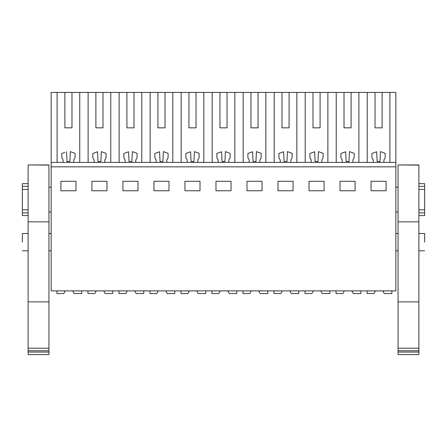 <?xml version="1.0" encoding="UTF-8"?>
<svg xmlns="http://www.w3.org/2000/svg" width="447" height="447" viewBox="0 0 447 447"><rect width="100%" height="100%" fill="white"/><g stroke="black" fill="none" stroke-linecap="round" stroke-linejoin="round"><path stroke-width="0.67" d="M51.148 166.837L51.148 290.891L395.852 290.891L395.852 166.837L51.148 166.837L51.148 162.406L395.852 162.406L395.852 166.837M64.882 127.848L71.973 127.848L64.882 127.848L64.882 92.4L51.148 92.4L51.148 162.406M60.898 181.281L75.962 181.281L75.962 190.763L60.898 190.763L60.898 181.281M246.984 181.281L246.984 190.763L262.048 190.763L262.048 181.281L246.984 181.281M231.032 190.763L231.032 181.281L215.968 181.281L215.968 190.763L231.032 190.763M309.011 181.281L309.011 190.763L324.075 190.763L324.075 181.281L309.011 181.281M293.059 190.763L293.059 181.281L277.995 181.281L277.995 190.763L293.059 190.763M122.925 181.281L122.925 190.763L137.989 190.763L137.989 181.281L122.925 181.281M91.909 181.281L91.909 190.763L106.973 190.763L106.973 181.281L91.909 181.281M200.016 190.763L200.016 181.281L184.952 181.281L184.952 190.763L200.016 190.763M153.941 181.281L153.941 190.763L169.005 190.763L169.005 181.281L153.941 181.281M355.091 190.763L340.027 190.763L340.027 181.281L355.091 181.281L355.091 190.763M371.038 181.281L386.102 181.281L386.102 190.763L371.038 190.763L371.038 181.281M57.099 92.4L57.099 162.406M64.882 92.4L88.115 92.4L88.115 162.406M95.898 127.848L102.989 127.848L95.898 127.848L95.898 92.4L88.115 92.4M95.898 92.4L119.125 92.4L119.125 162.406M126.914 127.848L133.999 127.848L126.914 127.848L126.914 92.4L119.125 92.4M126.914 92.4L150.142 92.4L150.142 162.406M157.925 127.848L165.016 127.848L157.925 127.848L157.925 92.4L150.142 92.4M157.925 92.4L181.158 92.4L181.158 162.406M188.941 127.848L196.032 127.848L188.941 127.848L188.941 92.4L181.158 92.4M188.941 92.4L212.169 92.4L212.169 162.406M219.958 127.848L227.042 127.848L219.958 127.848L219.958 92.4L212.169 92.4M219.958 92.4L243.185 92.4L243.185 162.406M250.968 127.848L258.059 127.848L250.968 127.848L250.968 92.4L243.185 92.4M250.968 92.4L274.201 92.4L274.201 162.406M281.984 127.848L289.075 127.848L281.984 127.848L281.984 92.4L274.201 92.4M281.984 92.4L305.212 92.4L305.212 162.406M313.001 127.848L320.086 127.848L313.001 127.848L313.001 92.4L305.212 92.4M313.001 92.4L336.228 92.4L336.228 162.406M344.011 127.848L351.102 127.848L344.011 127.848L344.011 92.4L336.228 92.4M344.011 92.4L395.852 92.4L395.852 162.406M22.35 242.157C22.35 253.298 22.35 253.298 22.35 242.157L22.35 233.518L28.111 233.518M51.148 187.215L48.935 187.215M28.111 189.422L22.35 189.422L22.35 186.36L28.111 186.36M28.111 209.822L22.35 209.822L22.35 189.422M51.148 212.029L48.935 212.029M64.882 152.354L61.815 153.472L61.815 157.757L63.111 160.009L63.111 162.406M66.53 151.757L66.994 161.518L69.866 161.518L70.335 151.617L71.973 152.215M79.756 162.406L79.756 92.4M71.973 127.848L71.973 92.4M102.989 152.215L101.346 151.617L100.882 161.518L98.005 161.518L97.547 151.757L95.898 152.354M110.772 162.406L110.772 92.4M102.989 127.848L102.989 92.4M133.999 152.215L132.362 151.617L131.893 161.518L129.021 161.518L128.557 151.757L126.914 152.354M141.788 162.406L141.788 92.4M133.999 127.848L133.999 92.4M165.016 152.215L163.378 151.617L162.909 161.518L160.037 161.518L159.573 151.757L157.925 152.354M172.799 162.406L172.799 92.4M165.016 127.848L165.016 92.4M196.032 152.215L194.389 151.617L193.92 161.518L191.048 161.518L190.59 151.757L188.941 152.354M203.815 162.406L203.815 92.4M196.032 127.848L196.032 92.4M227.042 152.215L225.405 151.617L224.936 161.518L222.064 161.518L221.6 151.757L219.958 152.354M234.831 162.406L234.831 92.4M227.042 127.848L227.042 92.4M258.059 152.215L256.422 151.617L255.952 161.518L253.08 161.518L252.616 151.757L250.968 152.354M265.842 162.406L265.842 92.4M258.059 127.848L258.059 92.4M289.075 152.215L287.432 151.617L286.963 161.518L284.091 161.518L283.633 151.757L281.984 152.354M296.858 162.406L296.858 92.4M289.075 127.848L289.075 92.4M320.086 152.215L318.448 151.617L317.979 161.518L315.107 161.518L314.643 151.757L313.001 152.354M327.874 162.406L327.874 92.4M320.086 127.848L320.086 92.4M351.102 152.215L349.465 151.617L348.995 161.518L346.118 161.518L345.66 151.757L344.011 152.354M358.885 162.406L358.885 92.4M351.102 127.848L351.102 92.4M367.244 162.406L367.244 92.4M375.027 127.848L382.118 127.848L375.027 127.848L375.027 92.4M382.118 152.215L380.475 151.617L380.006 161.518L377.134 161.518L376.676 151.757L375.027 152.354M389.901 162.406L389.901 92.4M382.118 127.848L382.118 92.4M22.35 209.822L22.35 215.571L28.111 215.571M28.111 183.672L22.35 183.672L22.35 186.36M22.35 212.884L28.111 212.884M424.65 242.157C424.65 253.298 424.65 253.298 424.65 242.157L424.65 233.518L418.889 233.518M398.065 212.029L395.852 212.029M418.889 189.422L424.65 189.422L424.65 209.822L418.889 209.822M398.065 187.215L395.852 187.215M380.475 151.617L385.185 153.332L385.185 157.757L383.889 160.009L383.889 162.406M376.676 151.757L371.954 153.472L371.954 157.757L373.256 160.009L373.256 162.406M349.465 151.617L354.175 153.332L354.175 157.757L352.873 160.009L352.873 162.406M345.66 151.757L340.944 153.472L340.944 157.757L342.24 160.009L342.24 162.406M318.448 151.617L323.159 153.332L323.159 157.757L321.862 160.009L321.862 162.406M314.643 151.757L309.927 153.472L309.927 157.757L311.224 160.009L311.224 162.406M287.432 151.617L292.142 153.332L292.142 157.757L290.846 160.009L290.846 162.406M283.633 151.757L278.911 153.472L278.911 157.757L280.213 160.009L280.213 162.406M256.422 151.617L261.132 153.332L261.132 157.757L259.83 160.009L259.83 162.406M252.616 151.757L247.901 153.472L247.901 157.757L249.197 160.009L249.197 162.406M225.405 151.617L230.116 153.332L230.116 157.757L228.819 160.009L228.819 162.406M221.6 151.757L216.884 153.472L216.884 157.757L218.181 160.009L218.181 162.406M194.389 151.617L199.099 153.332L199.099 157.757L197.803 160.009L197.803 162.406M190.59 151.757L185.868 153.472L185.868 157.757L187.17 160.009L187.17 162.406M163.378 151.617L168.089 153.332L168.089 157.757L166.787 160.009L166.787 162.406M159.573 151.757L154.858 153.472L154.858 157.757L156.154 160.009L156.154 162.406M132.362 151.617L137.073 153.332L137.073 157.757L135.776 160.009L135.776 162.406M128.557 151.757L123.841 153.472L123.841 157.757L125.138 160.009L125.138 162.406M101.346 151.617L106.056 153.332L106.056 157.757L104.76 160.009L104.76 162.406M97.547 151.757L92.825 153.472L92.825 157.757L94.127 160.009L94.127 162.406M70.335 151.617L75.046 153.332L75.046 157.757L73.744 160.009L73.744 162.406M418.889 212.884L424.65 212.884L424.65 215.571L418.889 215.571M424.65 209.822L424.65 212.884M418.889 183.672L424.65 183.672L424.65 189.422M418.889 186.36L424.65 186.36M65.016 291.343L63.742 293.55L56.909 293.55L56.909 290.891M81.723 290.891L81.723 293.55L74.174 293.55L72.643 290.891M96.032 291.343L94.758 293.55L87.925 293.55L87.925 290.891M112.733 290.891L112.733 293.55L105.19 293.55L103.654 290.891M127.049 291.343L125.775 293.55L118.936 293.55L118.936 290.891M143.75 290.891L143.75 293.55L136.206 293.55L134.67 290.891M158.059 291.343L156.785 293.55L149.952 293.55L149.952 290.891M174.766 290.891L174.766 293.55L167.217 293.55L165.686 290.891M189.075 291.343L187.801 293.55L180.968 293.55L180.968 290.891M205.776 290.891L205.776 293.55L198.233 293.55L196.697 290.891M220.092 291.343L218.818 293.55L211.979 293.55L211.979 290.891M236.793 290.891L236.793 293.55L229.25 293.55L227.713 290.891M251.102 291.343L249.828 293.55L242.995 293.55L242.995 290.891M267.809 290.891L267.809 293.55L260.26 293.55L258.729 290.891M282.118 291.343L280.845 293.55L274.011 293.55L274.011 290.891M298.819 290.891L298.819 293.55L291.276 293.55L289.74 290.891M313.135 291.343L311.861 293.55L305.022 293.55L305.022 290.891M329.836 290.891L329.836 293.55L322.293 293.55L320.756 290.891M344.145 291.343L342.871 293.55L336.038 293.55L336.038 290.891M360.846 290.891L360.846 293.55L353.303 293.55L351.772 290.891M375.162 291.343L373.888 293.55L367.054 293.55L367.054 290.891M391.863 290.891L391.863 293.55L384.319 293.55L382.783 290.891M28.111 165.116L28.111 301.881L48.935 301.881L48.935 164.949L28.111 164.949L48.935 165.116M48.935 301.881L48.935 354.6L28.111 354.6L28.111 352.052L48.935 352.052M28.111 221.852L48.935 221.852M28.111 301.881L28.111 348.202L48.935 348.202M28.111 348.202L28.111 350.75L48.935 350.75M28.111 350.75L28.111 352.052M398.065 165.116L398.065 301.881L418.889 301.881L418.889 164.949L398.065 164.949L418.889 165.116M418.889 301.881L418.889 354.6L398.065 354.6L398.065 352.052L418.889 352.052M398.065 221.852L418.889 221.852M398.065 301.881L398.065 348.202L418.889 348.202M398.065 348.202L398.065 350.75L418.889 350.75M398.065 350.75L398.065 352.052M51.148 233.518L48.935 233.518M51.148 250.795L48.935 250.795M28.111 250.795L22.35 250.795M424.65 250.795L418.889 250.795M398.065 250.795L395.852 250.795M398.065 233.518L395.852 233.518M48.935 164.949L28.111 164.949M418.889 164.949L398.065 164.949"/></g></svg>
